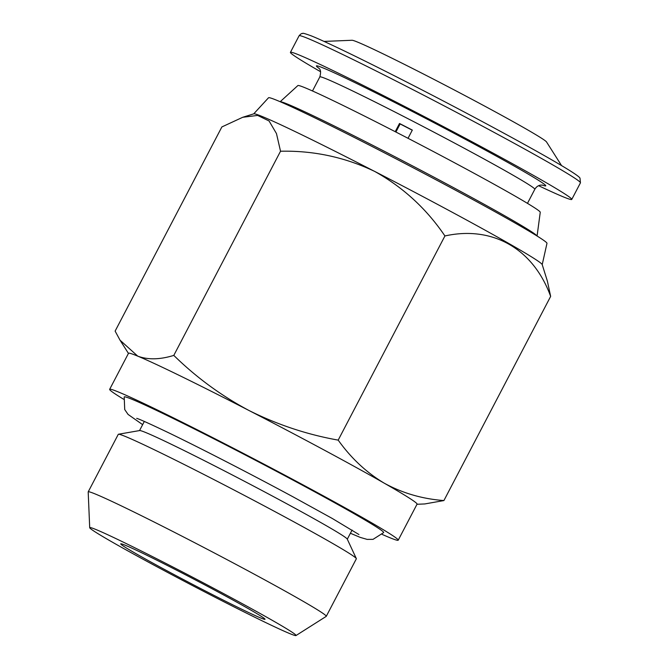 <?xml version="1.0" encoding="UTF-8"?>
<svg xmlns="http://www.w3.org/2000/svg" width="669" height="669" viewBox="0 0 669 669"><rect width="100%" height="100%" fill="white"/><g stroke="black" fill="none" stroke-linecap="round" stroke-linejoin="round"><path stroke-width="1" d="M350.397 533.26L360.332 537.424L367.13 539.39L373.026 539.356L383.655 532.599A146.386 4.675 -152.4 0 0 305.005 486.572A146.386 4.675 -152.4 0 0 162.458 413.258A146.386 4.675 -152.4 0 0 124.2 396.96L124.718 409.545L128.055 414.412L142.639 424.648M538.612 185.706A158.737 5.076 -152.4 0 0 571.769 199.421A158.737 5.076 -152.4 0 0 407.965 108.161A158.737 5.076 -152.4 0 0 290.43 52.341A158.737 5.076 -152.4 0 0 320.618 71.742M561.559 165.586L546.523 141.937A109.892 3.512 -152.4 0 0 433.178 79.001A109.892 3.512 -152.4 0 0 352.045 40.265L324.047 41.419M408.031 138.299L412.321 130.087A121.29 3.88 -152.4 0 0 405.882 126.759A121.29 3.88 -152.4 0 0 399.51 123.481L395.22 131.684M537.082 236.023L540.251 212.265A136.752 4.374 -152.4 0 0 469.621 170.879A136.752 4.374 -152.4 0 0 297.881 85.557L280.177 101.713M537.015 235.981A145.014 4.633 -152.4 0 0 462.17 192.296A145.014 4.633 -152.4 0 0 280.244 101.747M121.691 544.884A81.401 2.601 -152.4 0 0 199.329 587.859A81.401 2.601 -152.4 0 0 265.016 619.185A81.401 2.601 -152.4 0 0 264.054 618.256A81.401 2.601 -152.4 0 0 188.725 576.469A81.401 2.601 -152.4 0 0 120.813 543.797A81.401 2.601 -152.4 0 0 121.691 544.884M547.342 280.997L542.191 264.564A162.776 5.201 -152.4 0 0 374.406 171.264C402.964 187.153 426.471 208.711 444.927 235.956C492.158 225.495 533.201 248.333 550.646 296.392L547.351 280.988M542.216 264.64L546.974 243.332A157.106 5.018 -152.4 0 0 385.026 153.142A157.106 5.018 -152.4 0 0 268.528 97.766L253.743 113.839M382.183 534.414A162.801 5.201 -152.4 0 0 398.214 540.192L417.063 504.142A162.801 5.201 -152.4 0 0 384.315 483.219A162.801 5.201 -152.4 0 0 249.261 410.641A162.801 5.201 -152.4 0 0 137.73 356.134A162.801 5.201 -152.4 0 0 128.507 353.282L109.657 389.333A162.801 5.201 -152.4 0 0 123.556 399.209M398.214 540.192A162.801 5.201 -152.4 0 0 230.412 446.691A162.801 5.201 -152.4 0 0 109.657 389.333M295.982 635.55L326.213 616.383A134.31 4.29 -152.4 0 0 326.271 616.325L356.343 558.799A134.31 4.29 -152.4 0 0 356.318 558.582L347.244 539.072A117.217 3.746 -152.4 0 0 226.448 471.938A117.217 3.746 -152.4 0 0 139.67 430.552L118.472 434.24A134.31 4.29 -152.4 0 0 118.279 434.34L88.208 491.866A134.31 4.29 -152.4 0 0 88.191 491.949L89.705 527.707A116.406 3.721 -152.4 0 0 209.698 594.49A116.406 3.721 -152.4 0 0 295.982 635.55A116.406 3.721 -152.4 0 0 176.056 568.642A116.406 3.721 -152.4 0 0 89.705 527.707M356.318 558.582A134.31 4.29 -152.4 0 0 217.902 481.655A134.31 4.29 -152.4 0 0 118.472 434.24M326.271 616.325A134.31 4.29 -152.4 0 0 187.83 539.181A134.31 4.29 -152.4 0 0 88.208 491.866M395.906 132.036L400.129 123.957A117.05 3.738 27.6 0 1 406.643 127.311A117.05 3.738 27.6 0 1 412.255 130.204M416.996 504.267L424.748 503.949L443.915 500.554C422.34 498.94 402.47 493.162 384.315 483.219C366.47 472.565 351.1 458.198 338.188 440.118C307.297 434.616 277.652 424.79 249.261 410.641C221.59 395.964 196.435 377.55 173.798 355.398C159.908 359.679 147.882 359.922 137.73 356.134L120.035 340.195L115.127 331.105L221.865 126.943L242.722 117.284L257.649 115.428L269.08 120.98L276.473 133.574L280.528 151.227C313.552 150.508 344.844 157.198 374.389 171.281A162.776 5.201 -152.4 0 0 253.827 113.814L242.722 117.284M443.915 500.554L550.646 296.392M338.188 440.118L444.927 235.956M173.798 355.398L280.528 151.227M399.51 123.481L400.129 123.957M542.191 185.045A129.426 4.139 -152.4 0 0 412.238 111.43A129.426 4.139 -152.4 0 0 319.121 68.43M542.776 185.129L540.703 185.104C538.244 185.447 536.279 186.835 534.815 189.285A121.29 3.88 -152.4 0 0 409.654 119.55A121.29 3.88 -152.4 0 0 319.841 76.902L312.49 90.976M299.102 35.758C302.43 32.212 301.886 34.044 302.781 33.45C302.421 32.89 305.123 33.642 310.876 35.716C326.196 41.729 369.43 62.802 419.095 88.408C472.707 116.013 530.316 147.155 558.448 163.746C577.84 175.136 579.638 177.419 580.006 178.155L580.441 182.838A158.737 5.076 -152.4 0 0 416.636 91.578A158.737 5.076 -152.4 0 0 299.102 35.758L290.43 52.341M136.677 418.351C139.052 418.953 148.978 423.41 166.456 431.731C198.45 447.101 251.118 474.196 293.014 496.833L332.259 518.458L358.952 534.539M352.078 530.049L347.303 539.189M128.44 353.416L120.035 340.195M144.32 421.437L139.537 430.577M534.815 189.285L527.465 203.359M580.441 182.838L571.769 199.421M319.841 76.902C322.073 68.347 318.227 68.439 318.72 67.995"/></g></svg>
